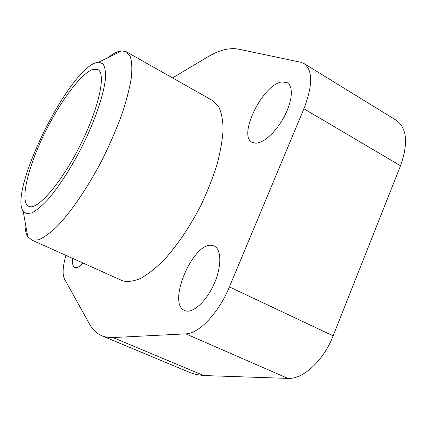 <?xml version="1.0" encoding="UTF-8"?>
<svg xmlns="http://www.w3.org/2000/svg" width="427" height="427" viewBox="0 0 427 427"><rect width="100%" height="100%" fill="white"/><g stroke="black" fill="none" stroke-linecap="round" stroke-linejoin="round"><path stroke-width="0.64" d="M282.039 81.931L287.36 82.731L289.533 84.856L290.91 88.127L291.411 92.429L291 97.602L289.687 103.43L287.515 109.664L284.574 116.021L280.998 122.234L276.942 128.02L272.591 133.128L268.135 137.345L263.769 140.504L259.675 142.49L256.013 143.242L252.17 142.404C237.412 135.701 263 83.964 282.039 81.931M212.598 245.53L214.29 246.107C221.65 249.448 221.757 267.126 213.842 284.499C206.027 301.91 192.46 313.856 184.955 310.659L184.645 310.525C166.418 303.485 193.895 240.262 212.598 245.53M83.035 263.069C79.625 266.731 76.908 268.215 74.896 267.51L74.789 267.467C72.825 266.443 72.147 263.438 72.745 258.447M25.028 221.49C24.793 228.205 25.684 233.238 27.712 236.59L31.854 240.049L38.318 239.873C43.618 237.727 49.794 233.329 56.839 226.689C71.485 211.621 88.933 185.83 103.686 156.848C110.764 142.255 116.859 128.009 121.967 114.105C126.376 100.777 129.461 88.907 131.228 78.493C132.21 69.158 131.911 61.878 130.32 56.652L126.392 51.806L121.706 50.861L118.044 51.667C114.991 52.745 111.623 54.736 107.951 57.64M96.016 62.716C67.93 70.765 8.46 191.632 23.229 211.381L26.463 213.692L31.849 212.913C36.3 210.586 41.478 206.316 47.381 200.114C59.62 186.209 73.972 163.525 85.613 139.314C96.934 115.098 104.209 92.237 105.533 77.778C105.725 71.256 104.85 66.591 102.902 63.778L98.738 62.177L96.016 62.716M126.392 51.806L212.849 100.713L218.565 106.451C221.383 112.184 222.899 119.816 223.107 129.354C222.494 139.875 220.444 151.67 216.969 164.747C212.694 178.294 207.234 192.033 200.599 205.963C189.679 226.983 177.717 244.719 164.71 259.189C156.314 267.649 148.388 274.011 140.926 278.271C133.907 281.254 127.822 282.114 122.666 280.843L31.251 239.809M92.937 69.398L97.858 69.558C106.222 73.337 99.315 106.942 80.826 144.086C62.427 181.267 38.756 209.171 29.709 206.647L28.652 206.3C19.877 201.923 27.216 169.898 42.753 137.131C58.205 104.343 80.404 73.556 92.937 69.398M101.872 335.782L190.431 372.728L195.822 374.484L203.7 375.53L287.915 378.407C302.967 379.47 323.554 360.719 333.135 335.841L229.39 286.923C218.715 313.012 198.897 333.759 185.83 333.861L112.136 337.597L106.339 337.127L101.872 335.782C96.732 333.567 92.648 329.719 89.627 324.237L64.488 279.039C62.257 274.369 62.737 266.485 65.923 255.383M333.135 335.841L400.521 165.756C408.415 143.285 407.006 128.132 396.299 120.302L304.077 63.596C312.89 70.316 312.831 85.379 303.907 108.778L229.39 286.923M172.556 77.922L207.239 57.186C218.896 50.14 229.326 47.461 238.538 49.137L300.603 62.225L304.077 63.596M203.7 375.53L113.011 337.565M287.915 378.407L185.83 333.861M400.521 165.756L303.907 108.778M23.229 211.381L27.712 236.59M98.738 62.177L121.706 50.861"/></g></svg>
